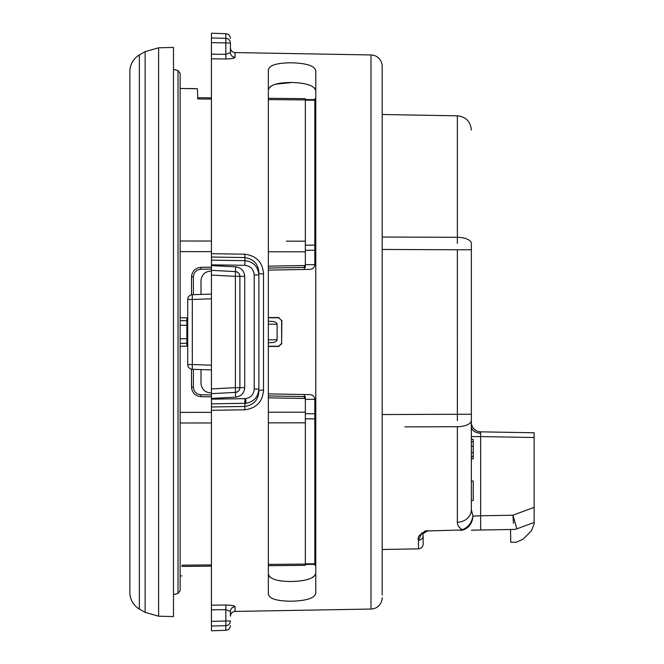 <?xml version="1.0" encoding="UTF-8"?>
<svg xmlns="http://www.w3.org/2000/svg" width="664" height="664" viewBox="0 0 664 664"><rect width="100%" height="100%" fill="white"/><g stroke="black" fill="none" stroke-linecap="round" stroke-linejoin="round"><path stroke-width="1" d="M129.862 592.62L129.862 71.38C130.094 64.217 133.257 58.739 139.349 54.954L139.349 609.046C133.257 605.261 130.094 599.783 129.862 592.62M158.605 616.192L173.495 616.582L173.495 47.418L158.605 47.808L158.605 616.192L145.125 612.382L145.125 51.618L139.349 54.954M187.721 346.06L186.883 346.118L186.858 343.28L180.135 343.396L186.858 343.28L186.858 325.335L180.135 325.219M187.721 325.335L186.858 325.335L186.858 320.72L180.135 320.604L186.858 320.72A4.739 4.739 0 0 1 187.721 320.82M211.434 566.168L182.027 566.425L182.06 565.172C181.687 579.448 181.687 579.448 182.06 565.172L211.434 564.915M268.347 412.236L305.349 412.178L305.349 565.354L268.347 565.678M182.027 566.425L206.695 566.209M277.834 565.595L305.349 565.354L305.349 564.093L268.347 564.417M191.514 369.184L191.514 387.178C192.095 392.831 195.199 395.985 200.835 396.665C195.199 395.985 192.095 392.831 191.514 387.178C192.095 392.831 195.199 395.985 200.835 396.665L200.852 394.765L211.434 394.955M305.349 412.178L305.349 398.491L268.347 397.844M211.434 396.848L200.835 396.665M211.434 267.152L200.835 267.335C195.199 268.015 192.095 271.169 191.514 276.822L191.514 294.816M268.347 266.156L305.349 265.509L305.349 251.822L268.347 251.764M180.135 338.781L187.721 338.665M186.858 343.28A4.739 4.739 0 0 0 187.721 343.18A4.739 4.739 0 0 1 186.858 343.28L186.858 343.28M268.347 98.322L305.349 98.645L305.349 251.822M206.695 97.791L197.689 97.708L197.457 88.769L197.723 98.961L211.434 99.085M211.434 97.832L197.689 97.708L197.457 88.769L180.135 88.495L195.556 88.627M268.347 99.583L305.349 99.907L305.349 98.645M305.349 396.591L305.349 398.491M211.434 269.044L200.852 269.235C196.345 269.775 193.863 272.298 193.398 276.822L193.398 294.683M193.398 369.317L193.398 387.178C193.863 391.702 196.345 394.225 200.852 394.765M268.347 321.293L271.427 321.351C274.871 321.583 276.763 322.538 277.112 324.231L277.112 339.769C276.763 341.462 274.871 342.416 271.427 342.649L268.347 342.707M305.349 265.509L305.349 267.409M268.347 346.226L278.789 346.226L281.627 343.379L281.627 320.621L278.789 317.774L268.347 317.774M278.789 317.774L281.627 320.621M534.138 516.061L534.138 432.77L480.661 431.841L480.595 433.227A9.487 6.706 0 0 1 471.349 426.52L471.349 436.58L480.661 436.58L480.661 515.787L512.932 515.222L534.138 507.354L534.138 524.137L531.366 530.851L522.792 539.417L516.252 542.197L510.757 542.289L510.533 529.49L475.333 530.104M534.138 522.443L516.882 528.843A9.487 9.487 0 0 1 513.745 529.44L471.415 530.179M426.105 531.291L427.815 530.934C423.698 532.702 422.146 534.288 423.159 535.682L423.159 544.115C422.885 546.962 421.333 548.539 418.494 548.862L418.494 540.23C416.942 536.819 420.055 533.59 427.815 530.536L424.304 531.291M422.163 532.578L418.494 540.23A4.739 4.557 180 0 0 423.159 535.682M473.241 452.599L473.241 458.849L471.349 458.849L471.349 452.599L473.241 452.599L473.241 446.291L471.349 446.291L471.349 441.726L473.241 441.726L473.241 439.361L471.349 439.361L471.349 436.58M457.371 243.373L457.363 237.297A14.226 6.233 -0 0 1 471.349 243.53L471.349 509.703L472.934 516.127L480.661 515.787L480.661 530.013M471.349 476.569L471.349 481.026L473.241 481.026L473.241 500.515L471.349 500.515M315.782 100.969L314.827 100.953L314.827 247.863L315.782 247.863M315.782 257.723L314.827 257.723L314.827 264.646C314.545 267.467 312.985 269.044 310.171 269.385L268.347 270.115M314.827 257.723L314.827 247.863M314.827 100.953L314.827 98.654L315.782 98.67L314.827 98.654M314.827 565.346L315.782 565.33L314.827 565.346L314.827 563.047L315.782 563.03M315.782 416.137L314.827 416.137L314.827 563.047M314.827 416.137L314.827 406.277L315.782 406.277M268.347 393.885L310.171 394.615C312.985 394.955 314.545 396.532 314.827 399.354L314.827 406.277M279.004 317.55L268.347 317.55M281.627 343.379L281.851 320.397M281.851 343.603L278.789 346.226M268.347 346.45L279.004 346.45M211.434 392.889L210.322 392.872C204.686 392.192 201.582 389.029 201.001 383.385L201.001 369.582M201.001 294.418L201.001 280.615C201.582 274.971 204.686 271.808 210.322 271.128L211.434 271.111M427.815 530.934L463.181 529.963C469.066 527.822 472.311 523.215 472.934 516.127C471.606 523.008 468.045 527.531 462.26 529.689L460.144 529.972L462.26 529.689C458.957 527.639 457.33 525.158 457.363 522.228A14.226 12.516 0 0 0 471.349 509.703M457.371 420.644L457.363 249.764L382.182 249.457M480.661 431.841A9.487 9.487 0 0 1 471.349 422.354M512.932 515.222L516.882 528.843L512.932 515.222L513.496 523.356M513.745 529.44L513.745 529.432A9.487 9.487 -110.4 0 0 516.882 528.843M472.104 520.784L472.934 516.127M460.144 530.37L463.181 529.963A4.739 2.382 74 0 1 462.26 529.689M473.241 446.291L473.241 441.726M473.241 456.351L471.349 456.351M314.827 264.654L305.349 264.654M304.394 265.525L304.394 269.484M304.394 394.516L304.394 398.475M305.349 399.346L314.827 399.346M314.827 564.4L305.349 564.4M305.349 99.6L314.827 99.6M268.779 88.37L268.347 90.072C269.426 84.992 277.328 82.469 292.069 82.494C306.793 83 314.703 85.822 315.782 90.96M315.782 70.674C314.67 65.91 306.76 63.296 292.069 62.814C277.386 62.765 269.484 65.089 268.347 69.795L268.347 594.205C269.476 598.911 277.378 601.235 292.069 601.186C306.751 600.712 314.653 598.09 315.782 593.326L315.782 70.674M315.358 574.758L315.782 573.04C314.711 578.178 306.809 581 292.069 581.506C277.344 581.531 269.443 579.008 268.347 573.928M382.182 597.666A11.379 11.379 0 0 1 370.993 609.046L370.993 54.954A11.379 11.379 0 0 1 382.182 66.334L382.182 595.01M382.182 68.99L382.182 66.334M282.822 600.845L281.345 600.688M370.993 609.046L235.064 611.419C232.259 611.71 230.707 613.295 230.408 616.159L230.408 611.419A4.739 4.665 180 0 1 235.064 606.763C234.55 605.701 231.495 605.12 225.909 605.037L211.434 605.186L211.434 621.396L225.835 620.973L225.835 609.668L230.408 611.419M225.909 58.963L211.434 58.814L211.434 37.939L225.835 38.363A4.739 4.673 0 0 1 230.408 43.027L230.408 52.581L225.835 54.332L225.909 58.963C231.504 58.872 234.558 58.299 235.064 57.237L232.417 58.465M370.993 54.954L235.064 52.581L235.064 57.237A4.739 4.665 180 0 1 230.408 52.581L230.408 47.841C230.707 50.705 232.259 52.29 235.064 52.581M211.434 37.939L211.434 33.2L225.835 33.706C228.623 34.055 230.151 35.64 230.408 38.446M211.434 275.079L211.434 298.8L192.303 299.464L192.303 364.536L211.434 365.2L211.434 388.921L235.396 387.668L235.396 276.332L211.434 275.079L211.434 253.689L244.883 254.196C256.512 255.814 262.728 262.396 263.525 273.958L263.525 390.042C262.703 401.612 256.495 408.202 244.883 409.804L211.434 410.31L211.434 605.186M211.434 58.814L211.434 253.689M211.434 626.061L225.835 625.637A4.739 4.673 0 0 0 230.408 620.973L225.835 620.973L225.835 630.294L211.434 630.8L211.434 621.396M211.434 410.31L211.434 388.921M187.721 299.464L192.303 299.464L192.303 294.725A4.739 4.739 0 0 0 187.721 299.464L187.721 364.536A4.739 4.739 0 0 0 192.303 369.275L211.434 369.939L211.434 367.449M268.771 575.63L270.041 577.165M272.149 578.518L275.021 579.639M278.116 580.419L283.727 581.224M292.11 581.506L298.501 581.133M305.614 580.004L309.1 579.025M311.989 577.788L314.089 576.352M315.35 89.233L314.089 87.648M311.997 86.22L309.117 84.984M305.589 83.988L301.888 83.29M299.24 82.942L296.559 82.701M292.069 82.494L275.543 84.204M272.157 85.473L270.049 86.826M211.434 260.163L244.883 260.653C253.341 261.657 257.997 266.413 258.869 274.929L258.869 389.071C258.155 397.055 253.889 401.786 246.062 403.28L211.434 403.837M263.525 273.958A4.739 0.988 180 0 1 258.869 272.97C258.479 264.181 253.822 259.043 244.883 257.549L211.434 257.034M211.434 406.966L244.883 406.451C253.806 404.974 258.462 399.828 258.869 391.03A4.739 0.988 180 0 1 263.525 390.042M246.062 403.28L245.672 398.632C250.892 397.628 253.731 394.449 254.204 389.071L258.869 389.071M254.204 389.071L254.204 274.929L258.869 274.929M211.434 393.661L235.396 392.399A4.739 4.739 0 0 0 239.895 387.668L239.895 276.332L235.396 276.332L235.396 271.601L211.434 270.339M211.434 365.2L211.434 298.8M235.396 271.601A4.739 4.739 0 0 1 239.895 276.332C239.629 273.585 238.127 272.008 235.396 271.601L235.728 266.862L211.434 265.592M239.895 387.668C239.629 390.415 238.127 391.992 235.396 392.399L235.728 397.138C241.19 396.317 244.186 393.163 244.717 387.668L235.396 387.668L235.396 392.399C238.127 391.992 239.629 390.415 239.895 387.668M192.303 294.725L211.434 294.061M216.356 625.92L220.913 625.787M220.913 38.213L216.356 38.08M211.434 609.809L225.835 609.668L225.909 605.037M178.027 593.425L178.027 70.575L180.135 73.33L180.135 590.669L178.027 593.425L173.495 594.637M187.721 317.94L186.883 317.882L187.721 317.94M305.349 422.819L268.347 422.868M211.434 422.96L180.135 423.001M304.394 564.101L277.801 564.334M180.135 412.385L211.434 412.336M186.883 346.118L180.135 346.243M180.135 317.757L186.883 317.882L186.858 320.72M211.434 251.664L180.135 251.614M180.135 240.999L211.434 241.04L180.135 240.999M286.375 241.156L305.349 241.181M277.801 99.666L304.394 99.899M268.347 395.943L304.394 396.574M304.394 267.426L268.347 268.057M271.427 342.649L268.347 342.674M268.347 321.326L271.427 321.351M277.112 324.231L268.347 324.156M268.347 339.843L277.112 339.769M191.514 387.178L193.398 387.178M191.514 276.822L193.398 276.822M200.835 267.335L200.852 269.235M480.595 433.227L480.661 436.58L534.138 437.51M457.363 522.228L457.363 426.703L404.957 426.886M382.182 237.04L457.363 237.297L457.363 115.818L382.182 114.507M457.363 237.297L400.193 237.098M382.182 414.543L471.349 414.236M457.363 426.703A14.226 6.233 0 0 0 471.349 420.47M457.363 249.764L471.349 249.764M314.827 100.189L305.349 100.189M305.349 245.157L314.827 245.157M314.827 250.27L305.349 250.27M305.349 413.73L314.827 413.73M314.827 418.843L305.349 418.843M305.349 563.811L314.827 563.811M211.434 399.164L245.672 398.632M244.883 398.674L244.883 409.804M235.064 606.763L235.064 611.419M254.204 274.929C253.623 269.194 250.519 265.998 244.883 265.326L244.883 254.196M235.728 397.138L211.434 398.408M244.883 265.326L211.434 264.836M244.717 387.668L244.717 276.332C244.186 270.837 241.19 267.683 235.728 266.862M244.717 276.332L239.895 276.332M192.303 369.275L192.303 364.536L187.721 364.536A4.739 4.739 0 0 0 192.303 369.275M211.434 54.191L225.835 54.332L225.835 33.706M230.408 43.027L211.434 42.604M139.349 609.046L145.125 612.382M181.778 575.912L180.135 575.929M158.605 47.808L145.125 51.618M424.387 532.486L425.001 531.922L424.387 532.486M418.494 548.862L382.182 549.493M457.363 115.818C465.879 116.773 470.535 121.52 471.349 130.044M225.835 630.294C228.599 629.97 230.126 628.385 230.408 625.554M178.027 70.575L173.495 69.363"/></g></svg>
